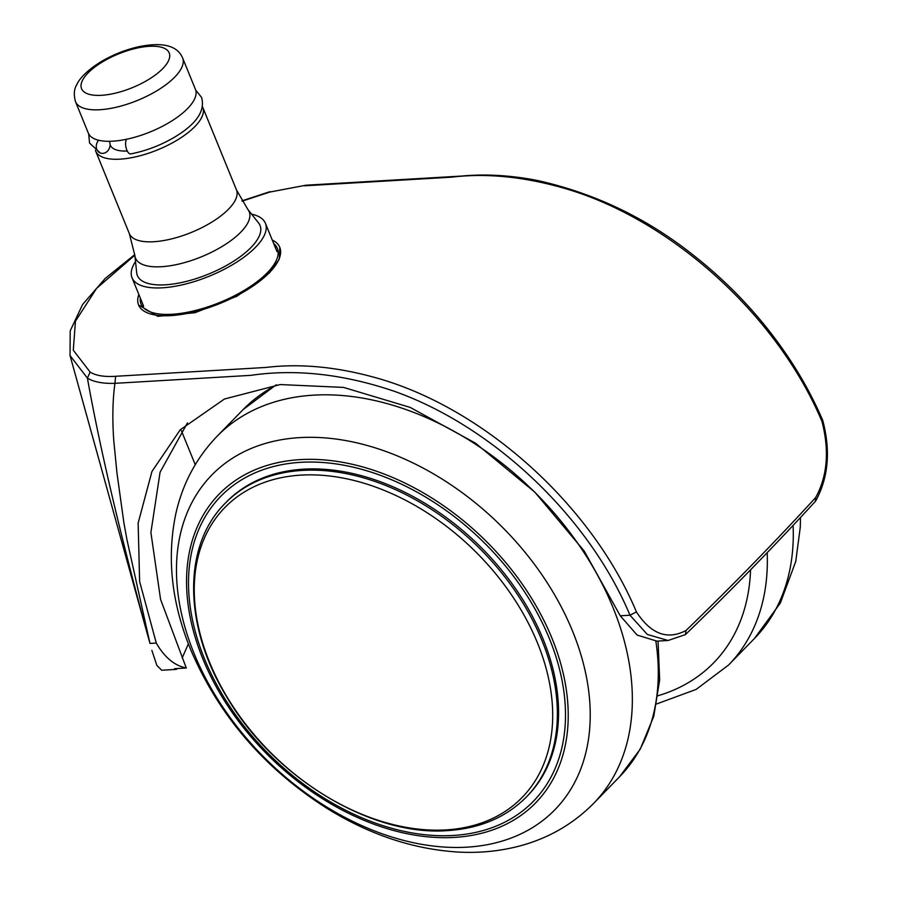 <?xml version="1.0" encoding="UTF-8"?>
<svg xmlns="http://www.w3.org/2000/svg" width="897" height="897" viewBox="0 0 897 897"><rect width="100%" height="100%" fill="white"/><g stroke="black" fill="none" stroke-linecap="round" stroke-linejoin="round"><path stroke-width="1.35" d="M272.251 240.026A76.256 29.377 157.8 0 1 279.786 247.348A76.256 29.377 157.8 0 1 269.403 272.621A76.256 29.377 157.8 0 1 194.537 311.797A76.256 29.377 157.8 0 1 138.587 304.969A76.256 29.377 157.8 0 1 138.844 294.474M279.786 247.348L279.281 259.211L269.504 272.867L237.077 296.167L194.941 312.728L157.816 316.316L138.587 304.969M273.686 243.524A73.621 28.368 157.8 0 1 272.71 266.431A73.621 28.368 157.8 0 1 267.328 272.744A73.621 28.368 157.8 0 1 156.997 313.658A73.621 28.368 157.8 0 1 140.28 297.972M445.876 829.904A207.633 143.453 -135.7 0 0 537.438 642.869A207.633 143.453 -135.7 0 0 301.078 475.107A207.633 143.453 -135.7 0 0 209.517 662.143A207.633 143.453 -135.7 0 0 445.876 829.904M300.304 459.612A221.077 152.737 44.3 0 1 551.969 638.238A221.077 152.737 44.3 0 1 454.465 837.394A221.077 152.737 44.3 0 1 202.8 658.757A221.077 152.737 44.3 0 1 300.304 459.612M303.668 469.165A210.347 145.325 44.3 0 1 516.257 589.665A210.347 145.325 44.3 0 1 527.582 795.762L526.382 796.996A210.347 145.325 44.3 0 0 515.057 590.91A210.347 145.325 44.3 0 0 302.457 470.398A210.347 145.325 44.3 0 0 225.225 503.251L226.425 502.006A210.347 145.325 44.3 0 1 303.668 469.165M299.777 437.613A239.678 165.586 -135.7 0 0 194.088 653.509A239.678 165.586 -135.7 0 0 466.922 847.16A239.678 165.586 -135.7 0 0 572.611 631.264A239.678 165.586 -135.7 0 0 299.777 437.613M134.842 255.174L96.596 288.386L75.438 321.216L73.296 350.211L90.137 372.098C95.844 375.63 104.344 377.032 115.612 376.292L266.005 367.445C301.852 363.106 340.714 367.198 382.604 379.723C488.114 411.723 592.738 507.422 636.422 611.922C650.897 634.101 667.424 640.29 686.003 630.501C731.963 586.044 775.165 541.754 815.62 497.622C827.382 476.296 829.523 450.978 822.033 421.646L822.717 420.323C807.849 385.811 787.644 353.07 762.114 322.124C742.211 298.096 720.033 276.366 695.579 256.946C648.553 219.081 596.012 193.629 537.965 180.6C511.357 175.33 485.95 173.816 461.72 176.047L305.922 185.208L269.795 192.07L242.1 201.152M815.62 497.622L815.418 501.333C774.84 545.6 731.504 590.035 685.409 634.616L668.097 640.48L647.354 634.471L629.986 615.219L620.253 615.791L637.128 635.076L656.952 641.131L668.097 640.48M686.003 630.501L685.409 634.616M636.422 611.922L629.986 615.219C588.813 516.717 492.711 425.683 393.121 390.879C342.856 373.993 295.416 368.813 250.812 375.35L114.951 383.333C112.652 399.737 112.248 418.742 113.751 440.337L116.946 472.865L123.898 522.85L127.004 539.904L149.967 643.429L156.28 643.059L139.618 581.458L138.138 523.097L151.941 471.508L180.196 429.82L224.441 399.019L280.178 384.555L343.551 387.414L410.187 407.406L475.455 443.152L534.847 492.173L584.25 551.083L620.253 615.791M115.612 376.292L114.951 383.333C102.976 383.725 93.793 381.987 87.401 378.119C101.832 459.062 125.479 554.279 149.967 643.429L70.044 355.548L87.401 378.119L90.137 372.098M269.795 192.07L305.922 185.208M177.763 668.512L176.104 669.397L161.662 670.238L156.852 665.383L151.862 650.392M156.28 643.059C164.499 657.344 174.5 665.664 186.284 668.018L160.552 599.342L150.898 532.482L160.092 472.17L187.451 422.891M176.104 669.397L174.534 668.702L186.284 668.018M188.37 643.811L182.181 657.972M247.864 209.461L258.616 223.017A66.255 25.531 157.8 0 1 230.428 263.191A66.255 25.531 157.8 0 1 136.692 272.778L134.886 255.567L129.359 233.657A57.845 22.29 -22.2 0 0 210.604 222.848A57.845 22.29 -22.2 0 0 236.483 189.94L247.864 209.461A61.4 23.658 157.8 0 1 221.75 246.686A61.4 23.658 157.8 0 1 134.886 255.567M169.567 122.306A57.845 22.29 157.8 0 1 88.332 133.104L75.494 101.653A57.845 22.29 157.8 0 0 156.728 90.855A57.845 22.29 157.8 0 0 182.607 57.935L195.445 89.386A57.845 22.29 157.8 0 1 169.567 122.306M127.273 151.021A42.069 16.202 157.8 0 1 110.275 145.112L110.096 144.697M202.453 106.653A57.845 22.29 157.8 0 1 202.778 107.36A57.845 22.29 157.8 0 1 176.9 140.28A57.845 22.29 157.8 0 1 95.665 151.077A57.845 22.29 157.8 0 1 95.407 150.337M135.514 261.565A72.04 27.751 -22.2 0 0 132.027 277.756A72.04 27.751 -22.2 0 0 233.198 264.301A72.04 27.751 -22.2 0 0 265.434 223.308A72.04 27.751 -22.2 0 0 251.609 214.181M98.726 140.268A7.894 6.761 111.8 0 0 96.82 149.451A7.894 6.761 111.8 0 0 100.251 152.961A7.894 6.761 111.8 0 0 107.999 150.584A7.894 6.761 111.8 0 0 109.535 141.827A7.894 6.761 111.8 0 0 109.288 141.3M126.634 139.237A7.894 3.442 79.5 0 0 126.825 150.046A7.894 3.442 79.5 0 0 130.704 153.914C146.076 150.92 160.776 145.292 174.769 137.05C189.469 128.114 206.523 114.558 201.545 97.381L195.703 90.115M793.083 525.418A262.933 181.654 44.3 0 1 754.534 638.406L780.356 603.019L795.762 561.376L800.292 527.088L800.472 517.502M767.17 552.687A262.933 181.654 44.3 0 1 728.599 665.002L754.534 638.406M750.554 569.83A250.734 173.233 44.3 0 1 658.084 695.713M453.153 835.466A218.375 150.875 -135.7 0 0 549.446 638.754A218.375 150.875 -135.7 0 0 300.865 462.314A218.375 150.875 -135.7 0 0 204.561 659.026A218.375 150.875 -135.7 0 0 453.153 835.466M613.021 607.594A262.933 181.654 -135.7 0 0 313.703 395.14A262.933 181.654 -135.7 0 0 217.164 436.2C196.488 457.717 182.741 483.382 175.935 513.23C166.595 557.34 171.484 602.739 190.59 649.428C218.958 715.896 264.839 769.144 328.246 809.161C370.988 835.342 414.863 849.672 459.881 852.15C480.13 853.081 499.64 851.141 518.421 846.32C547.753 838.706 572.813 824.399 593.601 803.398A262.933 181.654 -135.7 0 0 613.021 607.594M658.062 641.063L659.654 679.96L653.778 716.243L640.267 749.107L619.547 776.802A262.933 181.654 -135.7 0 0 655.853 641.176M276.736 384.914A262.933 181.654 -135.7 0 0 243.098 409.604L217.164 436.2M822.033 421.646C778.338 317.146 673.714 221.436 568.216 189.446C526.326 176.922 487.452 172.829 451.606 177.169L304.554 185.814M102.74 61.758A47.328 18.232 -22.2 0 0 87.244 93.68A47.328 18.232 -22.2 0 0 148.027 79.855A47.328 18.232 -22.2 0 0 163.523 47.945A47.328 18.232 -22.2 0 0 102.74 61.758M656.682 703.943L696.162 689.401L728.599 665.002M225.225 503.251C182.383 545.712 183.481 626.162 226.336 696.24C273.226 777.06 370.764 836.609 447.614 830.6C479.895 828.536 506.155 817.335 526.382 796.996M619.547 776.802L593.601 803.398M275.884 385.015L243.098 409.604M822.74 420.379C830.768 450.754 828.424 477.619 815.687 500.975M70.044 355.526L70.19 330.892L82.614 304.475L105.207 278.451L134.774 254.591M241.932 200.861L269.975 191.666M181.351 430.638L195.243 464.691M182.607 57.935C177.258 45.512 162.57 41.8 138.53 46.779C125.322 49.761 112.809 54.739 100.991 61.725C84.094 72.253 78.499 80.64 76.671 84.845C74.014 89.195 73.621 94.802 75.494 101.653M95.665 151.077L129.359 233.657M132.027 277.756L143.61 306.146M265.434 223.308L277.016 251.698M202.778 107.36L236.483 189.94M88.657 133.81L89.565 143.083L100.251 152.961"/></g></svg>
